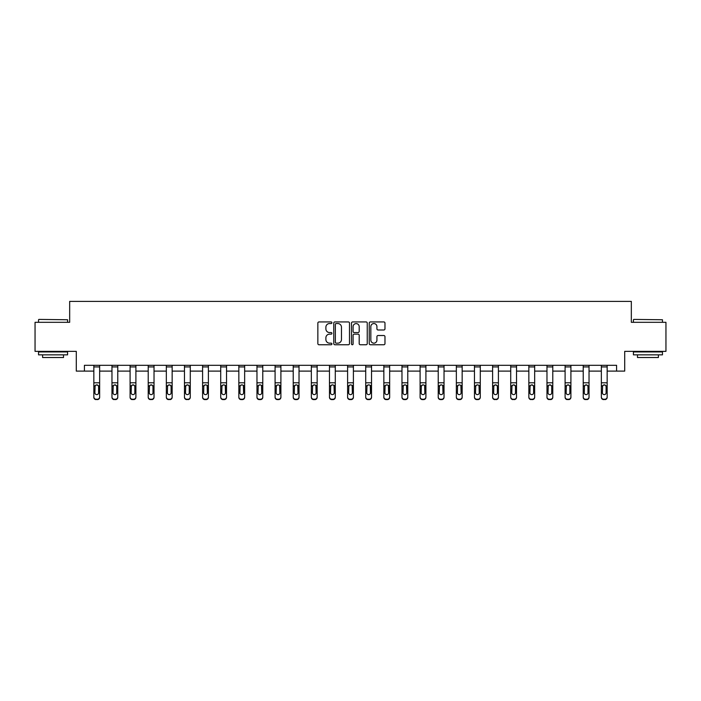 <?xml version="1.0" encoding="UTF-8"?>
<svg xmlns="http://www.w3.org/2000/svg" width="701" height="701" viewBox="0 0 701 701"><rect width="100%" height="100%" fill="white"/><g stroke="black" fill="none" stroke-linecap="round" stroke-linejoin="round"><path stroke-width="1.05" d="M331.915 322.74A0.797 0.797 0 0 0 331.109 321.943L318.999 321.943A1.139 1.139 0 0 0 317.851 323.091L317.851 343.613A1.139 1.139 0 0 0 318.999 344.752L331.109 344.752A0.797 0.797 0 0 0 331.915 343.954A0.797 0.797 0 0 0 331.109 343.157L329.54 343.157A3.645 3.645 0 0 1 325.895 339.512L325.895 337.794A3.645 3.645 0 0 1 329.54 334.149L331.109 334.149A0.797 0.797 0 0 0 331.915 333.352A0.797 0.797 0 0 0 331.109 332.554L329.54 332.554A3.645 3.645 0 0 1 325.895 328.9L325.895 327.192A3.645 3.645 0 0 1 329.54 323.547L331.109 323.547A0.797 0.797 0 0 0 331.915 322.74M383.833 329.987A1.139 1.139 0 0 0 384.972 328.848L384.972 323.091A1.139 1.139 0 0 0 383.833 321.943L370.373 321.943A1.139 1.139 0 0 0 369.234 323.091L369.234 343.613A1.139 1.139 0 0 0 370.373 344.752L383.833 344.752A1.139 1.139 0 0 0 384.972 343.613L384.972 336.655A1.139 1.139 0 0 0 383.833 335.516L378.067 335.516A1.139 1.139 0 0 0 376.928 336.655L376.928 340.108A3.049 3.049 0 0 1 373.878 343.157A3.049 3.049 0 0 1 370.829 340.108L370.829 326.596A3.049 3.049 0 0 1 373.878 323.547A3.049 3.049 0 0 1 376.928 326.596L376.928 328.848A1.139 1.139 0 0 0 378.067 329.987L383.833 329.987M84.427 371.109L84.427 365.3L616.573 365.3L616.573 371.109L624.705 371.109L624.705 351.359L665.95 351.359L665.95 322.311L631.329 322.311L631.329 301.395L69.671 301.395L69.671 322.311L35.05 322.311L35.05 351.359L76.295 351.359L76.295 371.109L93.838 371.109M349.501 323.091A1.139 1.139 0 0 0 348.362 321.943L334.903 321.943A1.139 1.139 0 0 0 333.764 323.091L333.764 343.613A1.139 1.139 0 0 0 334.903 344.752L348.362 344.752A1.139 1.139 0 0 0 349.501 343.613L349.501 323.091M352.638 321.943L366.097 321.943A1.139 1.139 0 0 1 367.236 323.091L367.236 343.613A1.139 1.139 0 0 1 366.097 344.752L360.34 344.752A1.139 1.139 0 0 1 359.192 343.613L359.192 335.288A1.139 1.139 0 0 0 358.053 334.149L354.233 334.149A1.139 1.139 0 0 0 353.094 335.288L353.094 343.954A0.797 0.797 0 0 1 352.296 344.752A0.797 0.797 0 0 1 351.499 343.954L351.499 323.091A1.139 1.139 0 0 1 352.638 321.943M99.647 371.109L111.967 371.109M117.777 371.109L130.088 371.109M135.898 371.109L148.218 371.109M154.027 371.109L166.339 371.109M172.148 371.109L184.468 371.109M190.278 371.109L202.589 371.109M208.399 371.109L220.719 371.109M226.528 371.109L238.839 371.109M244.649 371.109L256.969 371.109M262.779 371.109L275.09 371.109M280.899 371.109L293.22 371.109M299.029 371.109L311.34 371.109M317.15 371.109L329.47 371.109M335.28 371.109L347.6 371.109M353.4 371.109L365.72 371.109M371.53 371.109L383.85 371.109M389.66 371.109L401.971 371.109M407.78 371.109L420.101 371.109M425.91 371.109L438.221 371.109M444.031 371.109L456.351 371.109M462.161 371.109L474.472 371.109M480.281 371.109L492.601 371.109M498.411 371.109L510.722 371.109M516.532 371.109L528.852 371.109M534.661 371.109L546.973 371.109M552.782 371.109L565.102 371.109M570.912 371.109L583.223 371.109M589.033 371.109L601.353 371.109M607.162 371.109L616.573 371.109M336.156 323.547A0.797 0.797 0 0 0 335.358 324.344L335.358 342.36A0.797 0.797 0 0 0 336.156 343.157L337.812 343.157A3.645 3.645 0 0 0 341.466 339.512L341.466 327.192A3.645 3.645 0 0 0 337.812 323.547L336.156 323.547M359.192 326.648A3.049 3.049 0 0 0 356.143 323.599A3.049 3.049 0 0 0 353.094 326.648L353.094 331.415A1.139 1.139 0 0 0 354.233 332.554L358.053 332.554A1.139 1.139 0 0 0 359.192 331.415L359.192 326.648M93.838 386.172L93.838 396.932A2.322 2.305 -0 0 0 96.168 399.237L97.325 399.237A2.322 2.305 -0 0 0 99.647 396.932L99.647 397.292A2.322 2.305 180 0 1 97.325 399.605L97.325 399.237M98.604 392.779L98.604 386.663L98.604 392.779A1.858 1.84 180 0 1 96.747 394.628A1.858 1.84 180 0 0 98.604 392.779M94.889 393.147L94.889 392.779A1.858 1.84 180 0 0 96.747 394.628M95.774 385.068L94.889 386.514M97.719 385.068L96.747 384.796L98.403 385.804L98.604 386.663M93.838 396.932L93.838 365.326L99.647 365.326L99.647 396.932M96.168 399.237L97.325 399.605M96.168 399.605A2.322 2.305 180 0 1 93.838 397.292M93.838 385.804L95.091 385.804L94.889 392.779M95.091 385.804L96.747 384.796M38.888 319.411L67.585 319.752L38.888 319.411M53.057 354.846L38.537 354.846L38.537 351.937L67.585 351.937L67.585 354.846L53.057 354.846M63.519 354.846L63.519 357.519L42.603 357.519L42.603 354.846M633.765 319.411L662.463 319.752L633.765 319.411M647.943 354.846L633.415 354.846L633.415 351.937L662.463 351.937L662.463 354.846L647.943 354.846M658.397 354.846L658.397 357.519L637.481 357.519L637.481 354.846M111.967 386.172L111.967 396.932A2.322 2.305 -0 0 0 114.289 399.237L115.455 399.237A2.322 2.305 -0 0 0 117.777 396.932L117.777 397.292A2.322 2.305 180 0 1 115.455 399.605L115.455 399.237M116.734 392.779L116.734 386.663L116.734 392.779A1.858 1.84 180 0 1 114.868 394.628A1.858 1.84 180 0 0 116.734 392.779M113.01 393.147L113.01 392.779A1.858 1.84 180 0 0 114.868 394.628M113.904 385.068L113.01 386.514M115.84 385.068L114.868 384.796L116.524 385.804L116.734 386.663M130.088 386.172L130.088 396.932A2.322 2.305 -0 0 0 132.419 399.237L133.576 399.237A2.322 2.305 -0 0 0 135.898 396.932L135.898 397.292A2.322 2.305 180 0 1 133.576 399.605L133.576 399.237M134.855 392.779L134.855 386.663L134.855 392.779A1.858 1.84 180 0 1 132.997 394.628A1.858 1.84 180 0 0 134.855 392.779M131.14 393.147L131.14 392.779A1.858 1.84 180 0 0 132.997 394.628M132.025 385.068L131.14 386.514M133.97 385.068L132.997 384.796L134.653 385.804L134.855 386.663M111.967 396.932L111.967 365.326L117.777 365.326L117.777 396.932M114.289 399.237L115.455 399.605M114.289 399.605A2.322 2.305 180 0 1 111.967 397.292M111.967 385.804L113.22 385.804L113.01 392.779M113.22 385.804L114.868 384.796M130.088 396.932L130.088 365.326L135.898 365.326L135.898 396.932M132.419 399.237L133.576 399.605M132.419 399.605A2.322 2.305 180 0 1 130.088 397.292M130.088 385.804L131.341 385.804L131.14 392.779M131.341 385.804L132.997 384.796M148.218 386.172L148.218 396.932A2.322 2.305 -0 0 0 150.54 399.237L151.705 399.237A2.322 2.305 -0 0 0 154.027 396.932L154.027 397.292A2.322 2.305 180 0 1 151.705 399.605L151.705 399.237M152.984 392.779L152.984 386.663L152.984 392.779A1.858 1.84 180 0 1 151.118 394.628A1.858 1.84 180 0 0 152.984 392.779M149.26 393.147L149.26 392.779A1.858 1.84 180 0 0 151.118 394.628M150.154 385.068L149.26 386.514M152.091 385.068L151.118 384.796L152.774 385.804L152.984 386.663M166.339 386.172L166.339 396.932A2.322 2.305 -0 0 0 168.669 399.237L169.826 399.237A2.322 2.305 -0 0 0 172.148 396.932L172.148 397.292A2.322 2.305 180 0 1 169.826 399.605L169.826 399.237M171.105 392.779L171.105 386.663L171.105 392.779A1.858 1.84 180 0 1 169.248 394.628A1.858 1.84 180 0 0 171.105 392.779M167.39 393.147L167.39 392.779A1.858 1.84 180 0 0 169.248 394.628M168.275 385.068L167.39 386.514M170.22 385.068L169.248 384.796L170.904 385.804L171.105 386.663M184.468 386.172L184.468 396.932A2.322 2.305 -0 0 0 186.79 399.237L187.956 399.237A2.322 2.305 -0 0 0 190.278 396.932L190.278 397.292A2.322 2.305 180 0 1 187.956 399.605L187.956 399.237M189.235 392.779L189.235 386.663L189.235 392.779A1.858 1.84 180 0 1 187.369 394.628A1.858 1.84 180 0 0 189.235 392.779M185.511 393.147L185.511 392.779A1.858 1.84 180 0 0 187.369 394.628M186.405 385.068L185.511 386.514M188.341 385.068L187.369 384.796L189.025 385.804L189.235 386.663M148.218 396.932L148.218 365.326L154.027 365.326L154.027 396.932M150.54 399.237L151.705 399.605M150.54 399.605A2.322 2.305 180 0 1 148.218 397.292M148.218 385.804L149.471 385.804L149.26 392.779M149.471 385.804L151.118 384.796M166.339 396.932L166.339 365.326L172.148 365.326L172.148 396.932M168.669 399.237L169.826 399.605M168.669 399.605A2.322 2.305 180 0 1 166.339 397.292M166.339 385.804L167.592 385.804L167.39 392.779M167.592 385.804L169.248 384.796M184.468 396.932L184.468 365.326L190.278 365.326L190.278 396.932M186.79 399.237L187.956 399.605M186.79 399.605A2.322 2.305 180 0 1 184.468 397.292M184.468 385.804L185.721 385.804L185.511 392.779M185.721 385.804L187.369 384.796M202.589 396.932A2.322 2.305 -0 0 0 204.92 399.237L204.92 399.605A2.322 2.305 180 0 1 202.589 397.292L202.589 365.326L208.399 365.326L208.399 397.292A2.322 2.305 180 0 1 206.076 399.605L206.076 399.237A2.322 2.305 -0 0 0 208.399 396.932M204.92 399.605L206.076 399.605M204.92 399.237L206.076 399.237M207.154 385.804L207.356 392.779A1.858 1.84 180 0 1 205.498 394.628A1.858 1.84 180 0 1 203.641 392.779L203.842 385.804L205.498 384.796L208.399 385.804M220.719 396.932A2.322 2.305 -0 0 0 223.041 399.237L223.041 399.605A2.322 2.305 180 0 1 220.719 397.292L220.719 365.326L226.528 365.326L226.528 397.292A2.322 2.305 180 0 1 224.206 399.605L224.206 399.237A2.322 2.305 -0 0 0 226.528 396.932M223.041 399.605L224.206 399.605M223.041 399.237L224.206 399.237M225.275 385.804L225.485 392.779A1.858 1.84 180 0 1 223.619 394.628A1.858 1.84 180 0 1 221.761 392.779L221.972 385.804L223.619 384.796L226.528 385.804M238.839 396.932A2.322 2.305 -0 0 0 241.17 399.237L241.17 399.605A2.322 2.305 180 0 1 238.839 397.292L238.839 365.326L244.649 365.326L244.649 397.292A2.322 2.305 180 0 1 242.327 399.605L242.327 399.237A2.322 2.305 -0 0 0 244.649 396.932M241.17 399.605L242.327 399.605M241.17 399.237L242.327 399.237M243.405 385.804L243.606 392.779A1.858 1.84 180 0 1 241.749 394.628A1.858 1.84 180 0 1 239.891 392.779L240.093 385.804L241.749 384.796L244.649 385.804M256.969 396.932A2.322 2.305 -0 0 0 259.291 399.237L259.291 399.605A2.322 2.305 180 0 1 256.969 397.292L256.969 365.326L262.779 365.326L262.779 397.292A2.322 2.305 180 0 1 260.457 399.605L260.457 399.237A2.322 2.305 -0 0 0 262.779 396.932M259.291 399.605L260.457 399.605M259.291 399.237L260.457 399.237M261.526 385.804L261.736 392.779A1.858 1.84 180 0 1 259.869 394.628A1.858 1.84 180 0 1 258.012 392.779L258.222 385.804L259.869 384.796L262.779 385.804M275.09 396.932A2.322 2.305 -0 0 0 277.421 399.237L277.421 399.605A2.322 2.305 180 0 1 275.09 397.292L275.09 365.326L280.899 365.326L280.899 397.292A2.322 2.305 180 0 1 278.577 399.605L278.577 399.237A2.322 2.305 -0 0 0 280.899 396.932M277.421 399.605L278.577 399.605M277.421 399.237L278.577 399.237M279.655 385.804L279.857 392.779A1.858 1.84 180 0 1 277.999 394.628A1.858 1.84 180 0 1 276.141 392.779L276.343 385.804L277.999 384.796L280.899 385.804M293.22 396.932A2.322 2.305 -0 0 0 295.542 399.237L295.542 399.605A2.322 2.305 180 0 1 293.22 397.292L293.22 365.326L299.029 365.326L299.029 397.292A2.322 2.305 180 0 1 296.707 399.605L296.707 399.237A2.322 2.305 -0 0 0 299.029 396.932M295.542 399.605L296.707 399.605M295.542 399.237L296.707 399.237M297.776 385.804L297.986 392.779A1.858 1.84 180 0 1 296.12 394.628A1.858 1.84 180 0 1 294.262 392.779L294.473 385.804L296.12 384.796L299.029 385.804M311.34 396.932A2.322 2.305 -0 0 0 313.671 399.237L313.671 399.605A2.322 2.305 180 0 1 311.34 397.292L311.34 365.326L317.15 365.326L317.15 397.292A2.322 2.305 180 0 1 314.828 399.605L314.828 399.237A2.322 2.305 -0 0 0 317.15 396.932M313.671 399.605L314.828 399.605M313.671 399.237L314.828 399.237M315.906 385.804L316.107 392.779A1.858 1.84 180 0 1 314.25 394.628A1.858 1.84 180 0 1 312.392 392.779L312.593 385.804L314.25 384.796L317.15 385.804M329.47 396.932A2.322 2.305 -0 0 0 331.792 399.237L331.792 399.605A2.322 2.305 180 0 1 329.47 397.292L329.47 365.326L335.28 365.326L335.28 397.292A2.322 2.305 180 0 1 332.957 399.605L332.957 399.237A2.322 2.305 -0 0 0 335.28 396.932M331.792 399.605L332.957 399.605M331.792 399.237L332.957 399.237M334.026 385.804L334.237 392.779A1.858 1.84 180 0 1 332.37 394.628A1.858 1.84 180 0 1 330.513 392.779L330.723 385.804L332.37 384.796L335.28 385.804M347.6 396.932A2.322 2.305 -0 0 0 349.922 399.237L349.922 399.605A2.322 2.305 180 0 1 347.6 397.292L347.6 365.326L353.4 365.326L353.4 397.292A2.322 2.305 180 0 1 351.078 399.605L351.078 399.237A2.322 2.305 -0 0 0 353.4 396.932M349.922 399.605L351.078 399.605M349.922 399.237L351.078 399.237M352.156 385.804L352.358 392.779A1.858 1.84 180 0 1 350.5 394.628A1.858 1.84 180 0 1 348.642 392.779L348.844 385.804L350.5 384.796L353.4 385.804M365.72 396.932A2.322 2.305 -0 0 0 368.043 399.237L368.043 399.605A2.322 2.305 180 0 1 365.72 397.292L365.72 365.326L371.53 365.326L371.53 397.292A2.322 2.305 180 0 1 369.208 399.605L369.208 399.237A2.322 2.305 -0 0 0 371.53 396.932M368.043 399.605L369.208 399.605M368.043 399.237L369.208 399.237M370.277 385.804L370.487 392.779A1.858 1.84 180 0 1 368.63 394.628A1.858 1.84 180 0 1 366.763 392.779L366.974 385.804L368.63 384.796L371.53 385.804M383.85 396.932A2.322 2.305 -0 0 0 386.172 399.237L386.172 399.605A2.322 2.305 180 0 1 383.85 397.292L383.85 365.326L389.66 365.326L389.66 397.292A2.322 2.305 180 0 1 387.329 399.605L387.329 399.237A2.322 2.305 -0 0 0 389.66 396.932M386.172 399.605L387.329 399.605M386.172 399.237L387.329 399.237M388.407 385.804L388.608 392.779A1.858 1.84 180 0 1 386.75 394.628A1.858 1.84 180 0 1 384.893 392.779L385.094 385.804L386.75 384.796L389.66 385.804M401.971 396.932A2.322 2.305 -0 0 0 404.293 399.237L404.293 399.605A2.322 2.305 180 0 1 401.971 397.292L401.971 365.326L407.78 365.326L407.78 397.292A2.322 2.305 180 0 1 405.458 399.605L405.458 399.237A2.322 2.305 -0 0 0 407.78 396.932M404.293 399.605L405.458 399.605M404.293 399.237L405.458 399.237M406.527 385.804L406.738 392.779A1.858 1.84 180 0 1 404.88 394.628A1.858 1.84 180 0 1 403.014 392.779L403.224 385.804L404.88 384.796L407.78 385.804M420.101 396.932A2.322 2.305 -0 0 0 422.423 399.237L422.423 399.605A2.322 2.305 180 0 1 420.101 397.292L420.101 365.326L425.91 365.326L425.91 397.292A2.322 2.305 180 0 1 423.579 399.605L423.579 399.237A2.322 2.305 -0 0 0 425.91 396.932M422.423 399.605L423.579 399.605M422.423 399.237L423.579 399.237M424.657 385.804L424.859 392.779A1.858 1.84 180 0 1 423.001 394.628A1.858 1.84 180 0 1 421.143 392.779L421.345 385.804L423.001 384.796L425.91 385.804M438.221 396.932A2.322 2.305 -0 0 0 440.543 399.237L440.543 399.605A2.322 2.305 180 0 1 438.221 397.292L438.221 365.326L444.031 365.326L444.031 397.292A2.322 2.305 180 0 1 441.709 399.605L441.709 399.237A2.322 2.305 -0 0 0 444.031 396.932M440.543 399.605L441.709 399.605M440.543 399.237L441.709 399.237M442.778 385.804L442.988 392.779A1.858 1.84 180 0 1 441.131 394.628A1.858 1.84 180 0 1 439.264 392.779L439.474 385.804L441.131 384.796L444.031 385.804M456.351 396.932A2.322 2.305 -0 0 0 458.673 399.237L458.673 399.605A2.322 2.305 180 0 1 456.351 397.292L456.351 365.326L462.161 365.326L462.161 397.292A2.322 2.305 180 0 1 459.83 399.605L459.83 399.237A2.322 2.305 -0 0 0 462.161 396.932M458.673 399.605L459.83 399.605M458.673 399.237L459.83 399.237M460.907 385.804L461.109 392.779A1.858 1.84 180 0 1 459.251 394.628A1.858 1.84 180 0 1 457.394 392.779L457.595 385.804L459.251 384.796L462.161 385.804M474.472 396.932A2.322 2.305 -0 0 0 476.794 399.237L476.794 399.605A2.322 2.305 180 0 1 474.472 397.292L474.472 365.326L480.281 365.326L480.281 397.292A2.322 2.305 180 0 1 477.959 399.605L477.959 399.237A2.322 2.305 -0 0 0 480.281 396.932M476.794 399.605L477.959 399.605M476.794 399.237L477.959 399.237M479.028 385.804L479.239 392.779A1.858 1.84 180 0 1 477.381 394.628A1.858 1.84 180 0 1 475.515 392.779L475.725 385.804L477.381 384.796L480.281 385.804M202.589 386.172L202.589 397.292M205.498 394.628A1.858 1.84 180 0 0 207.356 392.779L207.356 386.663M204.526 385.068L203.641 386.514M206.471 385.068L205.498 384.796M220.719 386.172L220.719 397.292M223.619 394.628A1.858 1.84 180 0 0 225.485 392.779L225.485 386.663M222.655 385.068L221.761 386.514M224.592 385.068L223.619 384.796M238.839 386.172L238.839 397.292M241.749 394.628A1.858 1.84 180 0 0 243.606 392.779L243.606 386.663M240.776 385.068L239.891 386.514M242.721 385.068L241.749 384.796M256.969 386.172L256.969 397.292M259.869 394.628A1.858 1.84 180 0 0 261.736 392.779L261.736 386.663M258.906 385.068L258.012 386.514M260.842 385.068L259.869 384.796M275.09 386.172L275.09 397.292M277.999 394.628A1.858 1.84 180 0 0 279.857 392.779L279.857 386.663M277.026 385.068L276.141 386.514M278.972 385.068L277.999 384.796M293.22 386.172L293.22 397.292M296.12 394.628A1.858 1.84 180 0 0 297.986 392.779L297.986 386.663M295.156 385.068L294.262 386.514M297.093 385.068L296.12 384.796M311.34 386.172L311.34 397.292M314.25 394.628A1.858 1.84 180 0 0 316.107 392.779L316.107 386.663M313.277 385.068L312.392 386.514M315.222 385.068L314.25 384.796M329.47 386.172L329.47 397.292M332.37 394.628A1.858 1.84 180 0 0 334.237 392.779L334.237 386.663M331.407 385.068L330.513 386.514M333.343 385.068L332.37 384.796M347.6 386.172L347.6 397.292M350.5 394.628A1.858 1.84 180 0 0 352.358 392.779L352.358 386.663M349.527 385.068L348.642 386.514M351.473 385.068L350.5 384.796M365.72 386.172L365.72 397.292M368.63 394.628A1.858 1.84 180 0 0 370.487 392.779L370.487 386.663M367.657 385.068L366.763 386.514M369.593 385.068L368.63 384.796M383.85 386.172L383.85 397.292M386.75 394.628A1.858 1.84 180 0 0 388.608 392.779L388.608 386.663M385.778 385.068L384.893 386.514M387.723 385.068L386.75 384.796M401.971 386.172L401.971 397.292M404.88 394.628A1.858 1.84 180 0 0 406.738 392.779L406.738 386.663M403.907 385.068L403.014 386.514M405.844 385.068L404.88 384.796M420.101 386.172L420.101 397.292M423.001 394.628A1.858 1.84 180 0 0 424.859 392.779L424.859 386.663M422.028 385.068L421.143 386.514M423.974 385.068L423.001 384.796M438.221 386.172L438.221 397.292M441.131 394.628A1.858 1.84 180 0 0 442.988 392.779L442.988 386.663M440.158 385.068L439.264 386.514M442.094 385.068L441.131 384.796M456.351 386.172L456.351 397.292M459.251 394.628A1.858 1.84 180 0 0 461.109 392.779L461.109 386.663M458.279 385.068L457.394 386.514M460.224 385.068L459.251 384.796M474.472 386.172L474.472 397.292M477.381 394.628A1.858 1.84 180 0 0 479.239 392.779L479.239 386.663M476.408 385.068L475.515 386.514M478.345 385.068L477.381 384.796M492.601 386.172L492.601 396.932A2.322 2.305 -0 0 0 494.924 399.237L496.08 399.237A2.322 2.305 -0 0 0 498.411 396.932L498.411 397.292A2.322 2.305 180 0 1 496.08 399.605L496.08 399.237M497.36 392.779L497.36 386.663L497.36 392.779A1.858 1.84 180 0 1 495.502 394.628A1.858 1.84 180 0 0 497.36 392.779M493.644 393.147L493.644 392.779A1.858 1.84 180 0 0 495.502 394.628M494.529 385.068L493.644 386.514M496.474 385.068L495.502 384.796L497.158 385.804L497.36 386.663M510.722 386.172L510.722 396.932A2.322 2.305 -0 0 0 513.044 399.237L514.21 399.237A2.322 2.305 -0 0 0 516.532 396.932L516.532 397.292A2.322 2.305 180 0 1 514.21 399.605L514.21 399.237M515.489 392.779L515.489 386.663L515.489 392.779A1.858 1.84 180 0 1 513.631 394.628A1.858 1.84 180 0 0 515.489 392.779M511.765 393.147L511.765 392.779A1.858 1.84 180 0 0 513.631 394.628M512.659 385.068L511.765 386.514M514.595 385.068L513.631 384.796L515.279 385.804L515.489 386.663M528.852 386.172L528.852 396.932A2.322 2.305 -0 0 0 531.174 399.237L532.331 399.237A2.322 2.305 -0 0 0 534.661 396.932L534.661 397.292A2.322 2.305 180 0 1 532.331 399.605L532.331 399.237M533.61 392.779L533.61 386.663L533.61 392.779A1.858 1.84 180 0 1 531.752 394.628A1.858 1.84 180 0 0 533.61 392.779M529.895 393.147L529.895 392.779A1.858 1.84 180 0 0 531.752 394.628M530.78 385.068L529.895 386.514M532.725 385.068L531.752 384.796L533.408 385.804L533.61 386.663M546.973 386.172L546.973 396.932A2.322 2.305 -0 0 0 549.295 399.237L550.46 399.237A2.322 2.305 -0 0 0 552.782 396.932L552.782 397.292A2.322 2.305 180 0 1 550.46 399.605L550.46 399.237M551.74 392.779L551.74 386.663L551.74 392.779A1.858 1.84 180 0 1 549.882 394.628A1.858 1.84 180 0 0 551.74 392.779M548.016 393.147L548.016 392.779A1.858 1.84 180 0 0 549.882 394.628M548.909 385.068L548.016 386.514M550.846 385.068L549.882 384.796L551.529 385.804L551.74 386.663M492.601 396.932L492.601 365.326L498.411 365.326L498.411 396.932M494.924 399.237L496.08 399.605M494.924 399.605A2.322 2.305 180 0 1 492.601 397.292M492.601 385.804L493.846 385.804L493.644 392.779M493.846 385.804L495.502 384.796M510.722 396.932L510.722 365.326L516.532 365.326L516.532 396.932M513.044 399.237L514.21 399.605M513.044 399.605A2.322 2.305 180 0 1 510.722 397.292M510.722 385.804L511.975 385.804L511.765 392.779M511.975 385.804L513.631 384.796M528.852 396.932L528.852 365.326L534.661 365.326L534.661 396.932M531.174 399.237L532.331 399.605M531.174 399.605A2.322 2.305 180 0 1 528.852 397.292M528.852 385.804L530.096 385.804L529.895 392.779M530.096 385.804L531.752 384.796M546.973 396.932L546.973 365.326L552.782 365.326L552.782 396.932M549.295 399.237L550.46 399.605M549.295 399.605A2.322 2.305 180 0 1 546.973 397.292M546.973 385.804L548.226 385.804L548.016 392.779M548.226 385.804L549.882 384.796M565.102 386.172L565.102 396.932A2.322 2.305 -0 0 0 567.424 399.237L568.581 399.237A2.322 2.305 -0 0 0 570.912 396.932L570.912 397.292A2.322 2.305 180 0 1 568.581 399.605L568.581 399.237M569.86 392.779L569.86 386.663L569.86 392.779A1.858 1.84 180 0 1 568.003 394.628A1.858 1.84 180 0 0 569.86 392.779M566.145 393.147L566.145 392.779A1.858 1.84 180 0 0 568.003 394.628M567.03 385.068L566.145 386.514M568.975 385.068L568.003 384.796L569.659 385.804L569.86 386.663M565.102 396.932L565.102 365.326L570.912 365.326L570.912 396.932M567.424 399.237L568.581 399.605M567.424 399.605A2.322 2.305 180 0 1 565.102 397.292M565.102 385.804L566.347 385.804L566.145 392.779M566.347 385.804L568.003 384.796M583.223 386.172L583.223 396.932A2.322 2.305 -0 0 0 585.545 399.237L586.711 399.237A2.322 2.305 -0 0 0 589.033 396.932L589.033 397.292A2.322 2.305 180 0 1 586.711 399.605L586.711 399.237M587.99 392.779L587.99 386.663L587.99 392.779A1.858 1.84 180 0 1 586.132 394.628A1.858 1.84 180 0 0 587.99 392.779M584.266 393.147L584.266 392.779A1.858 1.84 180 0 0 586.132 394.628M585.16 385.068L584.266 386.514M587.096 385.068L586.132 384.796L587.78 385.804L587.99 386.663M583.223 396.932L583.223 365.326L589.033 365.326L589.033 396.932M585.545 399.237L586.711 399.605M585.545 399.605A2.322 2.305 180 0 1 583.223 397.292M583.223 385.804L584.476 385.804L584.266 392.779M584.476 385.804L586.132 384.796M601.353 386.172L601.353 396.932A2.322 2.305 -0 0 0 603.675 399.237L604.832 399.237A2.322 2.305 -0 0 0 607.162 396.932L607.162 397.292A2.322 2.305 180 0 1 604.832 399.605L604.832 399.237M606.111 392.779L606.111 386.663L606.111 392.779A1.858 1.84 180 0 1 604.253 394.628A1.858 1.84 180 0 0 606.111 392.779M602.396 393.147L602.396 392.779A1.858 1.84 180 0 0 604.253 394.628M603.281 385.068L602.396 386.514M605.226 385.068L604.253 384.796L605.909 385.804L606.111 386.663M601.353 396.932L601.353 365.326L607.162 365.326L607.162 396.932M603.675 399.237L604.832 399.605M603.675 399.605A2.322 2.305 180 0 1 601.353 397.292M601.353 385.804L602.597 385.804L602.396 392.779M602.597 385.804L604.253 384.796M98.403 385.804L99.647 385.804M93.838 382.799L99.647 382.799M93.838 366.921L99.647 366.921M116.524 385.804L117.777 385.804M111.967 382.799L117.777 382.799M111.967 366.921L117.777 366.921M134.653 385.804L135.898 385.804M130.088 382.799L135.898 382.799M130.088 366.921L135.898 366.921M152.774 385.804L154.027 385.804M148.218 382.799L154.027 382.799M148.218 366.921L154.027 366.921M170.904 385.804L172.148 385.804M166.339 382.799L172.148 382.799M166.339 366.921L172.148 366.921M189.025 385.804L190.278 385.804M184.468 382.799L190.278 382.799M184.468 366.921L190.278 366.921M202.589 385.804L203.842 385.804M202.589 382.799L208.399 382.799M202.589 366.921L208.399 366.921M220.719 385.804L221.972 385.804M220.719 382.799L226.528 382.799M220.719 366.921L226.528 366.921M238.839 385.804L240.093 385.804M238.839 382.799L244.649 382.799M238.839 366.921L244.649 366.921M256.969 385.804L258.222 385.804M256.969 382.799L262.779 382.799M256.969 366.921L262.779 366.921M275.09 385.804L276.343 385.804M275.09 382.799L280.899 382.799M275.09 366.921L280.899 366.921M293.22 385.804L294.473 385.804M293.22 382.799L299.029 382.799M293.22 366.921L299.029 366.921M311.34 385.804L312.593 385.804M311.34 382.799L317.15 382.799M311.34 366.921L317.15 366.921M329.47 385.804L330.723 385.804M329.47 382.799L335.28 382.799M329.47 366.921L335.28 366.921M347.6 385.804L348.844 385.804M347.6 382.799L353.4 382.799M347.6 366.921L353.4 366.921M365.72 385.804L366.974 385.804M365.72 382.799L371.53 382.799M365.72 366.921L371.53 366.921M383.85 385.804L385.094 385.804M383.85 382.799L389.66 382.799M383.85 366.921L389.66 366.921M401.971 385.804L403.224 385.804M401.971 382.799L407.78 382.799M401.971 366.921L407.78 366.921M420.101 385.804L421.345 385.804M420.101 382.799L425.91 382.799M420.101 366.921L425.91 366.921M438.221 385.804L439.474 385.804M438.221 382.799L444.031 382.799M438.221 366.921L444.031 366.921M456.351 385.804L457.595 385.804M456.351 382.799L462.161 382.799M456.351 366.921L462.161 366.921M474.472 385.804L475.725 385.804M474.472 382.799L480.281 382.799M474.472 366.921L480.281 366.921M497.158 385.804L498.411 385.804M492.601 382.799L498.411 382.799M492.601 366.921L498.411 366.921M515.279 385.804L516.532 385.804M510.722 382.799L516.532 382.799M510.722 366.921L516.532 366.921M533.408 385.804L534.661 385.804M528.852 382.799L534.661 382.799M528.852 366.921L534.661 366.921M551.529 385.804L552.782 385.804M546.973 382.799L552.782 382.799M546.973 366.921L552.782 366.921M569.659 385.804L570.912 385.804M565.102 382.799L570.912 382.799M565.102 366.921L570.912 366.921M587.78 385.804L589.033 385.804M583.223 382.799L589.033 382.799M583.223 366.921L589.033 366.921M605.909 385.804L607.162 385.804M601.353 382.799L607.162 382.799M601.353 366.921L607.162 366.921M38.537 322.311L38.537 319.752M45.162 351.937L45.162 351.359M60.961 351.937L60.961 351.359M67.585 322.311L67.585 319.752M633.415 322.311L633.415 319.752M640.039 351.937L640.039 351.359M655.838 351.937L655.838 351.359M662.463 322.311L662.463 319.752"/></g></svg>
